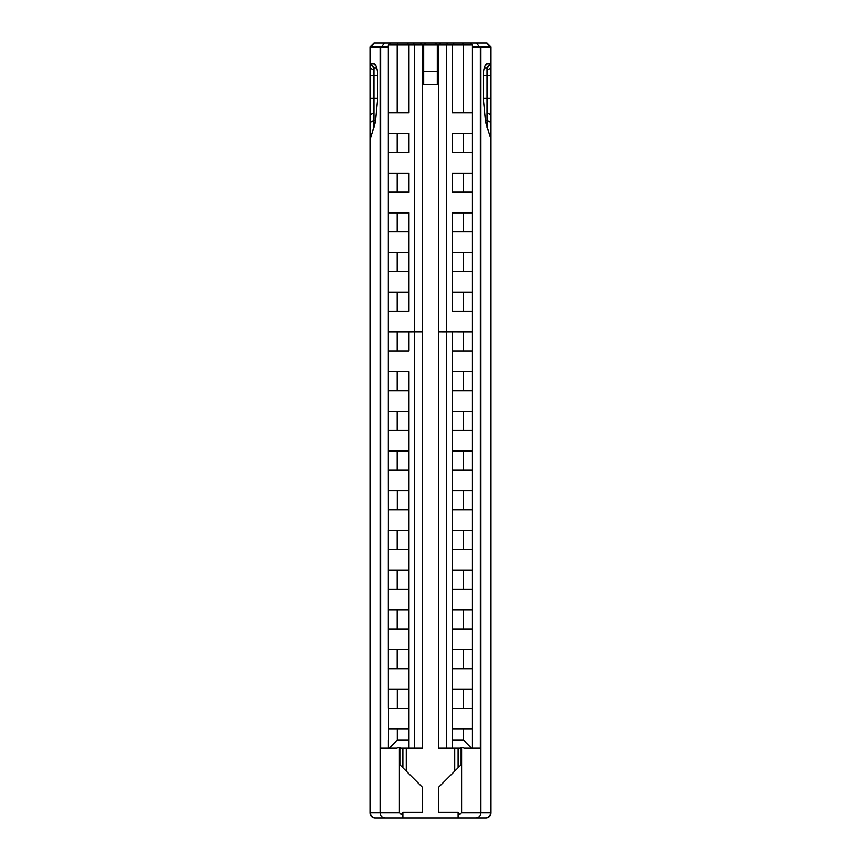 <?xml version="1.0" encoding="UTF-8"?>
<svg xmlns="http://www.w3.org/2000/svg" width="861" height="861" viewBox="0 0 861 861"><rect width="100%" height="100%" fill="white"/><g stroke="black" fill="none" stroke-linecap="round" stroke-linejoin="round"><path stroke-width="1.29" d="M435.311 43.05L420.286 43.05L422.267 45.03L472.431 45.03L470.44 43.05L435.311 43.05L437.302 45.03L437.302 71.452L423.687 71.452L423.687 84.593L437.302 84.593L437.302 71.452M472.431 47.021L479.448 47.021L480.352 47.872L480.912 47.021L490.996 47.021L487.025 43.05L470.44 43.05M420.286 43.05L373.975 43.05L370.004 47.021L380.088 47.021L380.648 47.872L381.552 47.021L388.333 47.021M423.687 71.452L423.687 45.03L425.668 43.05M406.274 748.112L406.274 771.176M390.044 817.95L375.041 817.95L402.883 817.95L402.883 815.249L402.883 817.95L458.106 817.95L458.106 815.259L458.106 817.95L485.959 817.95L471.462 817.95M454.716 771.176L454.716 748.112M462.626 43.05L463.455 45.03L463.455 112.78L452.165 112.78L452.165 45.03L454.145 43.05M447.44 43.05L446.622 45.03L446.622 331.905L472.431 331.937L472.431 192.175L452.165 192.175L452.165 173.147L472.431 173.147L472.431 45.03M440.671 43.05L438.68 45.03L438.68 748.112L446.622 748.112L446.622 331.937L438.68 331.905M472.431 112.78L463.455 112.78M463.455 292.245L452.165 292.245L452.165 271.57L452.165 311.262L463.455 311.262L463.455 292.245L472.431 292.245M463.455 252.542L452.165 252.542L452.165 231.867L452.165 271.57L463.455 271.57L463.455 252.542L472.431 252.542M413.506 43.05L414.335 45.03L422.267 45.03L422.267 748.112L408.997 748.112L408.997 740.169L397.308 740.169L389.366 748.112L396.695 748.112L399.396 747.305L399.396 812.913L380.088 812.913L380.088 47.021M407.005 43.05L408.997 45.03L414.335 45.03L414.335 748.112M398.03 43.05L397.201 45.03L408.997 45.03L408.997 112.78L388.333 112.78L388.333 133.455L408.997 133.455L408.997 152.472L397.201 152.472L397.201 133.455M390.313 43.05L388.333 45.03L397.201 45.03L397.201 112.78M384.415 43.05L381.552 47.021M479.448 47.021L476.585 43.05M480.352 47.872L480.352 748.112L471.494 748.112L463.552 740.169L452.165 740.169L452.165 748.112L446.622 748.112M388.333 331.937L397.201 331.937L397.201 350.965L388.333 350.965L388.333 292.245L408.997 292.245L408.997 212.85L388.333 212.85L388.333 173.147L408.997 173.147L408.997 192.175L397.201 192.175L397.201 173.147M397.201 292.245L397.201 311.262L408.997 311.262L408.997 271.57L388.333 271.57L388.333 292.245M397.201 231.867L388.333 231.867L388.333 252.542L408.997 252.542L408.997 231.867L397.201 231.867L397.201 212.85M397.201 152.472L388.333 152.472L388.333 173.147M389.366 748.112L380.648 748.112L380.648 47.872M480.352 748.112L472.431 748.112L472.431 729.052L463.552 729.052L463.552 740.169M471.494 748.112L464.305 748.112L461.604 747.305L460.323 748.112L452.165 748.112M480.912 47.021L480.912 812.913L461.604 812.913L461.604 747.305M388.333 112.78L388.333 45.03M388.333 152.472L388.333 133.455M397.201 192.175L388.333 192.175M388.333 231.867L388.333 212.85M397.201 271.57L397.201 252.542M388.333 271.57L388.333 252.542M397.201 311.262L388.333 311.262M397.201 331.937L422.267 331.905M452.165 331.905L452.165 589.182L463.455 589.182L463.455 570.122L452.165 570.122M472.431 152.472L452.165 152.472L452.165 133.455L472.431 133.455M397.201 350.965L408.997 350.965L408.997 331.905M408.997 371.64L408.997 411.364L408.997 390.69L397.201 390.69L397.201 371.64L408.997 371.64M408.997 649.581L397.201 649.581L397.201 668.653L408.997 668.653L408.997 609.846L388.333 609.846L397.201 609.846L397.201 628.928L408.997 628.928L388.333 628.928L388.333 589.182L408.997 589.182L408.997 411.364L388.333 411.364L388.333 390.69L397.201 390.69M397.308 490.835L408.997 490.835L408.997 470.171L388.333 470.171L388.376 509.895L397.308 509.895L397.308 490.835L388.376 490.835L388.386 530.398M408.997 470.171L397.201 470.171L397.201 451.089L408.997 451.089L408.997 430.435L388.333 430.435L388.333 470.171M463.455 152.472L463.455 133.455M463.455 192.175L463.455 173.147M472.431 192.175L472.431 173.147M472.431 231.867L452.165 231.867L452.165 212.85L472.431 212.85M463.455 231.867L463.455 212.85M472.431 271.57L463.455 271.57M472.431 311.262L463.455 311.262M472.431 331.937L472.431 350.965L463.455 350.965L463.455 331.937M472.431 350.965L472.431 371.64L452.165 371.64L452.165 350.965L463.455 350.965M452.165 470.171L452.165 490.835L472.431 490.835L472.431 470.171L452.165 470.171L463.552 470.171L463.552 451.089L472.431 451.089L472.431 430.435L452.165 430.435L452.165 451.089L463.552 451.089M452.165 390.69L452.165 411.364L472.431 411.364L472.431 390.69L452.165 390.69M408.997 748.112L400.666 748.112L399.396 747.305M408.997 740.169L408.997 729.052L388.44 729.052L388.451 708.388M452.165 589.182L452.165 628.928L472.431 628.928L472.431 668.653L463.552 668.653L463.552 649.581L452.165 649.581L452.165 668.653L472.431 668.653L472.431 689.327L452.165 689.327L452.165 740.169M408.997 729.052L408.997 689.327L397.308 689.327L397.308 708.388L388.44 708.388L388.44 740.169M463.455 371.64L463.455 390.69M452.165 411.364L463.552 411.364L463.552 430.435L472.431 430.435L472.431 411.364M452.165 430.435L463.552 430.435M472.431 451.089L472.431 470.171L463.552 470.171M452.165 530.398L472.431 530.398L472.431 509.895L452.165 509.895M463.552 509.895L463.552 490.835M472.431 530.398L463.552 530.57L463.552 549.619L452.165 549.619M463.455 570.122L472.431 570.122L472.431 549.619L463.552 549.619M463.552 628.928L463.552 609.846L452.165 609.846L472.431 609.846L472.431 589.182L463.455 589.182M472.431 609.846L472.431 628.928L452.165 628.928L452.165 649.581M463.552 649.581L472.431 649.581M463.552 668.653L452.165 668.653L452.165 689.327M463.552 729.052L452.165 729.052M472.431 729.052L472.431 708.388L452.165 708.388M463.552 708.388L463.552 689.327M458.106 748.112L458.106 767.786M461.604 812.913L458.106 815.259L458.106 812.353L438.68 812.353L438.68 787.148L461.13 764.762L461.13 747.305M388.386 740.169L388.386 748.112L380.648 748.112M399.859 747.305L399.859 764.762L422.31 787.148L422.31 812.353L402.883 812.353L402.883 815.249L399.396 812.913M402.883 767.786L402.883 748.112M370.004 67.75L370.004 139.859L375.45 121.896L377.721 98.391L377.721 75.779C377.538 69.3 376.44 65.382 374.417 64.005L370.004 63.865L370.004 67.75L373.975 70.43L373.975 67.836L376.731 67.836M370.004 576.612L370.004 148.942M485.701 817.95A5.037 4.779 90 0 0 490.479 812.913L490.996 812.913A5.037 5.037 0 0 1 485.959 817.95A5.037 5.037 0 0 0 490.996 812.913L490.996 47.021M475.896 817.95C478.942 817.659 480.61 815.98 480.912 812.913L490.479 812.913L490.996 139.859M385.104 817.95C382.058 817.659 380.39 815.98 380.088 812.913L370.521 812.913A5.037 4.779 90 0 0 375.299 817.95M370.521 137.663L370.004 812.913A5.037 5.037 0 0 0 375.041 817.95A5.037 5.037 0 0 1 370.004 812.913L370.004 139.859M484.269 67.836L487.025 67.836L490.996 63.865L486.583 64.005C484.56 65.382 483.462 69.3 483.279 75.779L483.279 98.391L485.55 121.896L490.479 137.663M485.249 65.425L485.948 64.478M490.996 200.215L490.996 148.942M487.025 67.836L487.025 127.912M370.004 47.021L370.004 63.865L373.975 67.836M375.052 64.478L375.751 65.425M373.975 127.912L373.975 70.43M388.44 549.447L408.997 549.619M472.431 509.895L472.431 490.835M388.333 430.435L388.333 411.364L397.201 411.364L397.201 430.435L408.997 430.435M397.201 411.364L408.997 411.364M388.333 350.965L388.333 390.69M388.333 371.64L397.201 371.64M472.431 371.64L472.431 390.69M397.201 451.089L388.333 451.089M388.44 530.398L388.451 509.895M388.333 589.182L388.333 549.447L397.308 549.619M472.431 530.57L472.431 549.619M408.997 509.895L397.308 509.895M388.462 490.835L388.462 480.481L388.462 490.835M397.201 549.447L397.201 530.398L408.997 530.398M388.333 549.447L388.333 530.398L397.201 530.398M388.333 628.928L388.376 708.388L388.44 689.327L397.308 689.327M472.431 708.388L472.431 689.327M397.201 609.846L408.997 609.846L408.997 589.182M388.333 570.122L397.201 570.122L397.201 589.182M397.201 570.122L408.997 570.122M472.431 570.122L472.431 589.182M397.201 649.581L388.333 649.581M408.997 689.327L408.997 668.653L388.333 668.653M388.44 689.327L388.462 678.974L388.419 689.327M397.308 729.052L397.308 740.169M408.997 708.388L397.308 708.388M374.287 67.836L370.521 63.865L370.521 47.021L374.287 43.05M486.713 67.836L490.479 63.865L490.479 47.021L486.713 43.05M487.175 63.865L484.775 66.405M490.587 98.391L483.279 98.391M483.279 75.779L490.587 75.779M490.996 114.578L487.025 113.103M490.996 122.466L487.025 120.282L485.227 120.282M487.025 70.43L490.996 67.75M370.004 122.466L373.975 120.282L375.773 120.282M377.721 98.391L370.413 98.391M370.413 75.779L377.721 75.779M376.225 66.405L373.825 63.865M373.975 113.103L370.004 114.578"/></g></svg>
